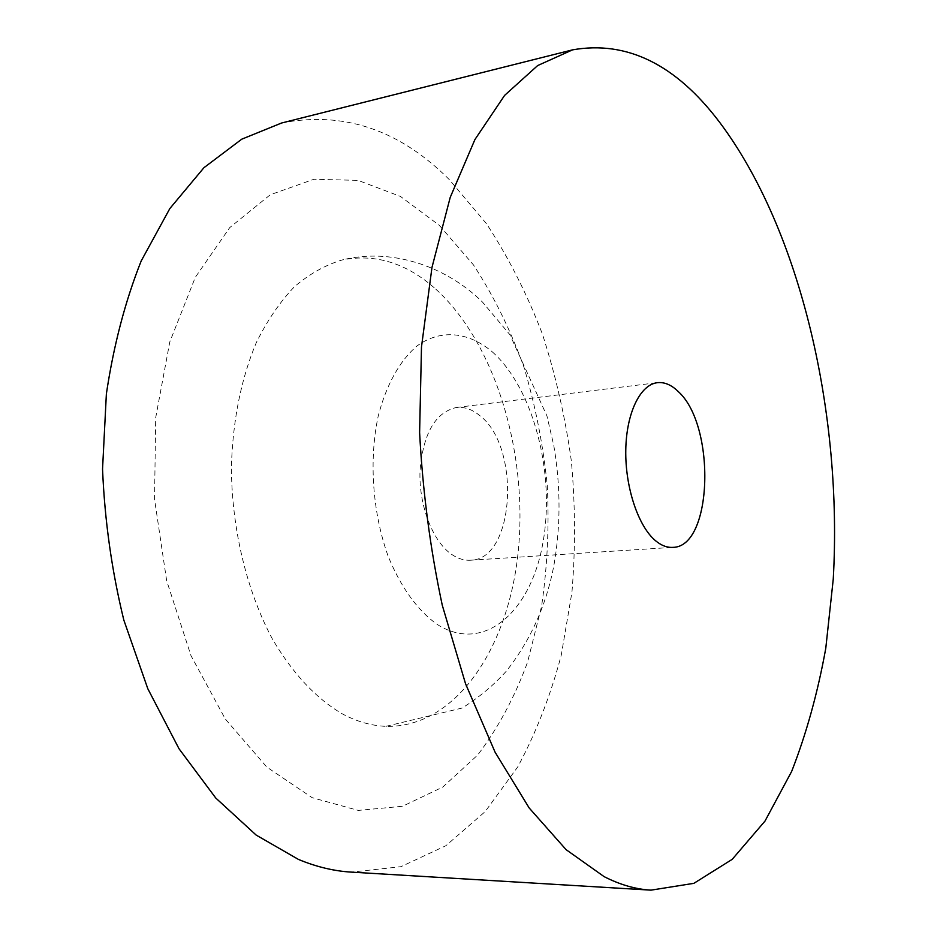 <?xml version="1.0" encoding="UTF-8"?>
<svg xmlns="http://www.w3.org/2000/svg" width="937" height="937" viewBox="0 0 937 937"><rect width="100%" height="100%" fill="white"/><g stroke="black" fill="none" stroke-linecap="round" stroke-linejoin="round"><path stroke-width="0.7" stroke-dasharray="4.68 3.51" d="M451.47 554.259C457.771 558.616 464.12 560.607 470.526 560.221C515.069 559.881 521.124 446.246 479.486 415.384C472.002 409.258 464.26 406.623 456.26 407.501C435.225 412.467 423.149 433.562 420.022 470.807C418.698 505.195 432.531 541.164 451.47 554.259M435.775 289.123C495.064 342.977 527.625 451.669 518.442 549.211C509.447 646.53 456.506 728.072 385.892 726.339C371.485 725.777 357.032 721.654 342.52 713.971C316.156 698.662 292.719 673.574 272.234 638.718C246.642 590.685 231.662 528.55 231.392 467.024C232.751 420.479 241.032 379.052 256.234 342.766C267.256 320.501 279.999 301.819 294.487 286.687C309.667 273.803 325.619 264.878 342.345 259.924C375.632 253.435 406.775 263.168 435.775 289.123M281.592 123.005C343.68 110.871 399.642 129.798 449.467 179.787L486.467 223.697C508.393 257.218 527.004 293.902 542.289 333.748C555.582 374.823 565.269 417.234 571.347 460.992C575.33 505.043 575.529 548.754 571.957 592.149L561.263 655.139C550.569 695.547 536.058 732.816 517.716 766.946L485.143 811.629L445.918 845.701L400.931 866.69L351.539 872.136M439.336 225.349L473.454 264.902C493.576 295.694 510.396 329.73 523.912 366.999C535.402 405.475 543.202 445.134 547.313 485.963C549.258 526.91 547.337 567.061 541.551 606.426L527.508 662.365C514.565 697.374 497.957 728.26 477.694 755.023L442.826 787.045L402.523 806.277L358.274 810.411L312.15 797.668L266.822 767.087L225.349 719.077L190.984 655.666L166.645 580.635L154.546 499.28L155.694 417.691L169.773 341.993L195.271 277.387L229.717 227.621L270.243 194.767L313.907 179.272L358.051 180.361L400.439 196.419L439.336 225.349M492.3 351.867C533.668 388.668 555.407 473.888 542.945 542.664C531.068 611.685 484.019 654.096 437.298 624.487C417.832 610.83 400.474 586.913 387.965 555.688C372.551 512.598 368.862 460.278 378.079 416.672C386.091 384.99 399.923 360.358 417.27 345.753C441.081 328.723 468.699 331.921 492.3 351.867M470.526 560.221L672.766 547.372M385.892 726.339L462.14 708.032C478.889 697.585 493.705 685.205 506.577 670.892C530.319 640.639 546.013 605.888 553.685 566.627C560.759 526.887 560.794 486.549 553.802 445.637L546.962 415.993L509.845 334.614L482.403 301.995C444.829 265.124 390.19 247.813 342.345 259.924M456.26 407.501L657.387 382.683"/><path stroke-width="1.41" d="M655.537 540.719C661.276 545.498 667.015 547.712 672.766 547.372C712.706 547.407 716.149 425.703 678.376 391.666C671.56 384.92 664.556 381.921 657.387 382.683C640.229 384.557 626.291 413.041 625.775 450.205C625.143 487.322 638.249 526.395 655.537 540.719M604.06 876.599L566.089 849.648L529.194 807.999L495.076 752.177L465.537 683.717L442.264 605.197C430.247 548.918 422.692 491.375 419.612 432.554L421.486 346.948L431.98 267.396L450.217 197.391L474.93 139.531L504.61 95.387L537.651 65.567L572.554 49.86C626.9 40.291 675.928 64.442 719.639 122.314C801.053 230.771 842.668 414.658 833.239 579.289L825.778 648.31C817.755 692.654 806.382 733.694 791.66 771.42L765.002 821.07L732.219 859.334L693.884 883.333L651.016 890.15C635.696 889.272 620.048 884.762 604.06 876.599M651.016 890.15L351.539 872.136C334.052 871.117 316.343 866.877 298.435 859.416L256.188 835.101L215.768 798.031L179.026 748.768L147.8 688.707L123.813 620.036C111.796 570.891 104.698 520.585 102.543 469.109L106.373 393.903C113.6 345.53 125.195 301.222 141.182 260.978L169.843 208.541L203.926 167.711L241.734 139.191L281.592 123.005L572.554 49.86"/></g></svg>
